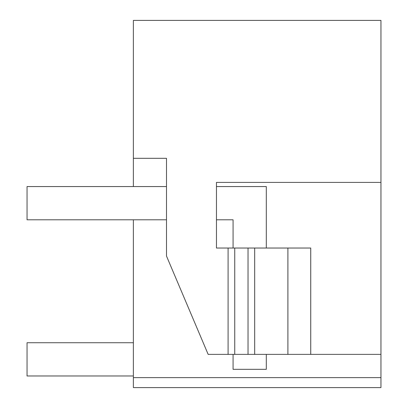 <?xml version="1.0" encoding="UTF-8"?>
<svg xmlns="http://www.w3.org/2000/svg" width="408" height="408" viewBox="0 0 408 408"><rect width="100%" height="100%" fill="white"/><g stroke="black" fill="none" stroke-linecap="round" stroke-linejoin="round"><path stroke-width="0.61" d="M234.738 354.368L228.092 354.368L228.092 248.028L234.738 248.028L234.738 354.368L380.955 354.368L380.955 387.6L133.385 387.6L133.385 219.785M380.955 354.368L380.955 20.4L133.385 20.4L133.385 186.553M380.955 377.63L133.385 377.63M228.092 354.368L208.151 354.368L166.505 256.081L166.505 158.309L133.385 158.309M380.955 182.401L216.459 182.401L216.459 248.028L228.092 248.028M234.738 248.028L310.728 248.028L310.728 354.368M254.679 354.368L254.679 248.028M287.905 354.368L287.905 248.028M133.385 375.967L27.045 375.967L27.045 342.74L133.385 342.74M166.505 186.553L27.045 186.553L27.045 219.785L166.505 219.785M266.307 248.028L266.307 186.553L216.459 186.553M216.459 219.785L233.075 219.785L233.075 248.028M233.075 354.368L233.075 369.322L266.307 369.322L266.307 354.368M248.028 248.028L248.028 354.368"/></g></svg>

